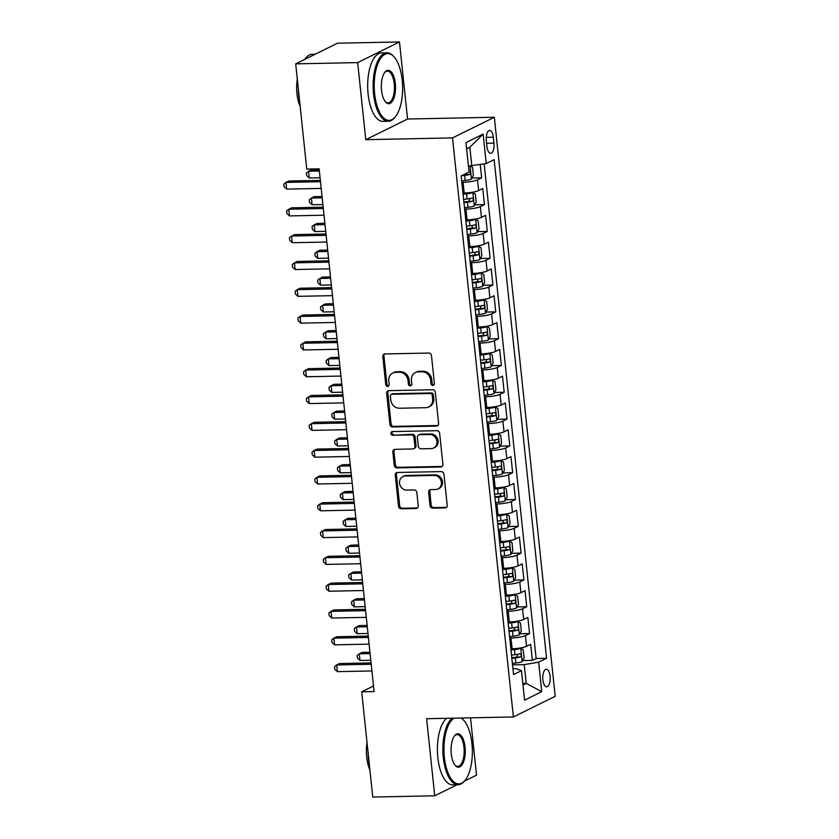 <?xml version="1.0" encoding="UTF-8"?>
<svg xmlns="http://www.w3.org/2000/svg" width="839" height="839" viewBox="0 0 839 839"><rect width="100%" height="100%" fill="white"/><g stroke="black" fill="none" stroke-linecap="round" stroke-linejoin="round"><path stroke-width="1.26" d="M432.903 385.468A1.877 1.668 -116.3 0 0 434.413 383.591L431.477 355.631A2.685 2.391 -116.3 0 0 428.76 353.051L384.975 353.943A2.685 2.391 -116.3 0 0 382.815 356.617L385.751 384.577A1.877 1.668 -116.3 0 0 388.289 386.234A1.877 1.668 -116.3 0 0 389.16 384.514L388.782 380.896A8.6 7.635 -116.3 0 1 392.757 373.019A8.6 7.635 -116.3 0 1 395.683 372.317L399.333 372.243A8.6 7.635 -116.3 0 1 407.995 380.497L408.383 384.115A1.877 1.668 -116.3 0 0 410.911 385.772A1.877 1.668 -116.3 0 0 411.781 384.052L411.404 380.434A8.6 7.635 -116.3 0 1 415.378 372.558A8.6 7.635 -116.3 0 1 418.304 371.855L421.954 371.782A8.6 7.635 -116.3 0 1 430.627 380.046L431.005 383.664A1.877 1.668 -116.3 0 0 432.903 385.468M434.036 384.912A1.877 1.668 -116.3 0 0 434.046 384.912A1.877 1.668 -116.3 0 1 432.137 383.098L431.005 383.664M388.782 385.825A1.877 1.668 -116.3 0 0 388.793 385.825A1.877 1.668 -116.3 0 1 386.884 384.021L385.751 384.577M411.404 385.374A1.877 1.668 -116.3 0 0 411.425 385.374A1.877 1.668 -116.3 0 1 409.505 383.559L408.383 384.115M550.111 676.255A8.768 3.723 88.8 0 0 546.315 669.281A8.768 3.723 88.8 0 0 542.885 679.831A8.768 3.723 88.8 0 0 546.671 686.805A8.768 3.723 88.8 0 0 550.111 676.255M430.04 505.571A2.685 2.391 -116.3 0 0 432.756 508.161L445.037 507.91A2.685 2.391 -116.3 0 0 447.197 505.225L443.936 474.171A2.685 2.391 -116.3 0 0 441.22 471.591L397.434 472.483A2.685 2.391 -116.3 0 0 395.274 475.168L398.535 506.211A2.685 2.391 -116.3 0 0 401.241 508.801L416.092 508.497A2.685 2.391 -116.3 0 0 418.242 505.812L416.847 492.524A2.685 2.391 -116.3 0 0 414.141 489.945L406.779 490.091A7.194 6.387 -116.3 0 1 399.804 484.564A7.194 6.387 -116.3 0 1 402.856 476.604A7.194 6.387 -116.3 0 1 405.3 476.017L434.13 475.43A7.194 6.387 -116.3 0 1 441.104 480.957A7.194 6.387 -116.3 0 1 438.052 488.917A7.194 6.387 -116.3 0 1 435.609 489.504L430.806 489.609A2.685 2.391 -116.3 0 0 428.645 492.283L430.04 505.571L431.173 505.015A2.685 2.391 -116.3 0 0 433.889 507.595L446.17 507.354A2.685 2.391 -116.3 0 0 446.474 507.322M426.621 718.719L434.728 795.792L372.757 797.05L361.693 691.829L374.089 691.577L319.145 168.828L306.749 169.079L295.695 63.858L357.666 62.6L365.762 139.673L452.515 137.911L513.384 716.957L426.621 718.719M436.437 426.076A2.685 2.391 -116.3 0 0 438.598 423.391L435.336 392.337A2.685 2.391 -116.3 0 0 432.62 389.757L388.824 390.649A2.685 2.391 -116.3 0 0 386.674 393.323L389.936 424.377A2.685 2.391 -116.3 0 0 392.642 426.957L436.437 426.076L437.57 425.509A2.685 2.391 -116.3 0 0 437.874 425.488M439.636 433.26L442.898 464.313A2.685 2.391 -116.3 0 1 440.737 466.987L396.941 467.879A2.685 2.391 -116.3 0 1 394.236 465.299L392.841 452.011A2.685 2.391 -116.3 0 1 394.991 449.326L412.757 448.97A2.685 2.391 -116.3 0 0 414.917 446.285L413.984 437.476A2.685 2.391 -116.3 0 0 411.278 434.885L392.788 435.263A1.877 1.668 -116.3 0 1 392.4 431.582L436.92 430.68A2.685 2.391 -116.3 0 1 439.636 433.26M522.697 660.555L532.366 660.356L530.668 644.268L526.546 646.313L525.424 635.584A10.959 1.94 174 0 1 510.982 638.018L509.724 638.049M519.876 633.749L529.545 633.55L527.857 617.462L523.725 619.497L522.603 608.778A10.959 1.94 174 0 1 508.172 611.212L506.903 611.232M517.065 606.933L526.724 606.744L525.036 590.656L520.914 592.691L519.781 581.972A10.959 1.94 174 0 1 505.351 584.405L504.082 584.426M514.244 580.127L523.914 579.938L522.215 563.85L518.093 565.885L516.971 555.166A10.959 1.94 174 0 1 502.53 557.599L501.271 557.62M511.423 553.321L521.092 553.121L519.404 537.044L515.272 539.078L514.15 528.35A10.959 1.94 174 0 1 499.719 530.783L498.45 530.814M508.612 526.514L518.271 526.315L516.583 510.238L512.461 512.272L511.329 501.544A10.959 1.94 174 0 1 496.898 503.977L495.629 504.008M505.791 499.708L515.461 499.509L513.762 483.421L509.64 485.466L508.518 474.738A10.959 1.94 174 0 1 494.077 477.171L492.818 477.202M502.97 472.902L512.639 472.703L510.951 456.615L506.819 458.65L505.697 447.932A10.959 1.94 174 0 1 491.266 450.365L489.997 450.386M500.159 446.086L509.818 445.897L508.13 429.809L504.008 431.844L502.876 421.126A10.959 1.94 174 0 1 488.445 423.559L487.176 423.58M497.338 419.28L507.008 419.091L505.309 403.003L501.187 405.038L500.065 394.32A10.959 1.94 174 0 1 485.624 396.753L484.365 396.774M494.517 392.474L504.187 392.274L502.498 376.197L498.366 378.232L497.244 367.503A10.959 1.94 174 0 1 482.813 369.936L481.544 369.968M491.706 365.668L501.365 365.468L499.677 349.381L495.555 351.426L494.423 340.697A10.959 1.94 174 0 1 479.992 343.13L478.723 343.161M488.885 338.862L498.555 338.662L496.856 322.575L492.734 324.62L491.612 313.891A10.959 1.94 174 0 1 477.171 316.324L475.912 316.355M486.064 312.056L495.734 311.856L494.045 295.768L489.913 297.803L488.791 287.085A10.959 1.94 174 0 1 474.36 289.518L473.091 289.539M483.254 285.239L492.913 285.05L491.224 268.962L487.102 270.997L485.97 260.279A10.959 1.94 174 0 1 471.539 262.712L470.27 262.733M480.432 258.433L490.102 258.244L488.403 242.156L484.281 244.191L483.159 233.473A10.959 1.94 174 0 1 468.718 235.906L467.459 235.927M477.611 231.627L487.281 231.428L485.592 215.35L481.46 217.385L480.338 206.656A10.959 1.94 174 0 1 465.907 209.089L464.638 209.121M474.801 204.821L484.46 204.622L482.771 188.534L478.649 190.579A10.959 1.94 174 0 1 464.208 193.012L462.95 193.033M526.546 646.313A10.959 1.94 -6 0 1 512.115 648.746L510.846 648.767M523.725 619.497A10.959 1.94 -6 0 1 509.294 621.93L508.035 621.961M520.914 592.691A10.959 1.94 -6 0 1 506.473 595.124L505.214 595.155M518.093 565.885A10.959 1.94 -6 0 1 503.662 568.318L502.393 568.349M515.272 539.078A10.959 1.94 -6 0 1 500.841 541.512L499.583 541.533M512.461 512.272A10.959 1.94 -6 0 1 498.02 514.706L496.761 514.727M509.64 485.466A10.959 1.94 -6 0 1 495.209 487.899L493.94 487.92M506.819 458.65A10.959 1.94 -6 0 1 492.388 461.083L491.13 461.114M504.008 431.844A10.959 1.94 -6 0 1 489.567 434.277L488.308 434.308M501.187 405.038A10.959 1.94 -6 0 1 486.756 407.471L485.487 407.502M498.366 378.232A10.959 1.94 -6 0 1 483.935 380.665L482.677 380.686M495.555 351.426A10.959 1.94 -6 0 1 481.114 353.859L479.856 353.88M492.734 324.62A10.959 1.94 -6 0 1 478.303 327.053L477.034 327.074M489.913 297.803A10.959 1.94 -6 0 1 475.482 300.236L474.224 300.268M487.102 270.997A10.959 1.94 -6 0 1 472.661 273.43L471.403 273.462M484.281 244.191A10.959 1.94 -6 0 1 469.85 246.624L468.582 246.656M481.46 217.385A10.959 1.94 -6 0 1 467.029 219.818L465.771 219.839M486.326 140.669L486.956 146.573A8.495 3.608 88.8 0 0 490.626 153.327A8.495 3.608 88.8 0 0 493.961 143.112L493.342 137.208A8.495 3.608 88.8 0 0 489.661 130.454A8.495 3.608 88.8 0 0 486.326 140.669M452.515 137.911L494.328 117.261L555.187 696.307L513.384 716.957M532.366 660.356L536.152 658.489L546.556 658.279L494.15 159.651L486.242 163.553L468.435 166.059M546.556 658.279L538.648 662.181L541.742 691.672L524.574 700.156L521.47 670.665L513.562 674.566L461.156 175.949L469.064 172.037L465.96 142.546L483.138 134.072L486.242 163.553M471.979 178.015L481.649 177.816L477.517 179.85A10.959 1.94 174 0 1 463.086 182.283L461.817 182.315M484.46 204.622L480.338 206.656M487.281 231.428L483.159 233.473M490.102 258.244L485.97 260.279M492.913 285.05L488.791 287.085M495.734 311.856L491.612 313.891M498.555 338.662L494.423 340.697M501.365 365.468L497.244 367.503M504.187 392.274L500.065 394.32M507.008 419.091L502.876 421.126M509.818 445.897L505.697 447.932M512.639 472.703L508.518 474.738M515.461 499.509L511.329 501.544M518.271 526.315L514.15 528.35M521.092 553.121L516.971 555.166M523.914 579.938L519.781 581.972M526.724 606.744L522.603 608.778M529.545 633.55L525.424 635.584M536.152 658.489L484.166 163.909M481.649 177.816L480.254 164.57M522.812 683.449L526.189 683.376L524.218 664.614L512.535 664.855M471.801 165.986L469.83 147.224L466.62 148.807M365.762 139.673L407.576 119.023L399.479 41.95L357.666 62.6M399.479 41.95L337.509 43.209L295.695 63.858M434.728 795.792L457.077 784.759M464.439 781.119L476.542 775.142L470.511 717.827M407.576 119.023L494.328 117.261M373.502 685.998L361.693 691.829M522.97 684.97L526.189 683.376L541.742 691.672M512.944 668.693L516.079 668.631L521.47 670.665M524.218 664.614L538.648 662.181M469.83 147.224L483.138 134.072M432.137 383.098L431.76 379.48A8.6 7.635 -116.3 0 0 423.087 371.226L421.954 371.782M415.378 372.558L416.511 372.002A8.6 7.635 -116.3 0 1 419.437 371.299L423.087 371.226M392.757 373.019L393.89 372.464A8.6 7.635 -116.3 0 1 396.805 371.75L400.455 371.677A8.6 7.635 -116.3 0 1 409.128 379.941L409.505 383.559M384.661 353.964A2.685 2.391 -116.3 0 0 383.947 356.061L386.884 384.021M388.52 390.68A2.685 2.391 -116.3 0 0 387.807 392.767L391.068 423.821A2.685 2.391 -116.3 0 0 393.774 426.401L437.57 425.509M432.232 395.305A1.877 1.668 -116.3 0 0 430.334 393.501L391.897 394.278A1.877 1.668 -116.3 0 0 390.387 396.155L390.785 399.972A8.6 7.635 -116.3 0 0 399.458 408.236L425.73 407.702A8.6 7.635 -116.3 0 0 428.656 406.988A8.6 7.635 -116.3 0 0 432.63 399.123L432.232 395.305L433.364 394.75A1.877 1.668 -116.3 0 0 431.466 392.935L430.334 393.501M391.257 394.435L392.379 393.879A1.877 1.668 -116.3 0 1 393.019 393.722L431.466 392.935M428.656 406.988L429.788 406.433A8.6 7.635 -116.3 0 0 433.763 398.567L432.63 399.123M433.364 394.75L433.763 398.567M394.687 449.358A2.685 2.391 -116.3 0 0 393.973 451.445L395.368 464.743A2.685 2.391 -116.3 0 0 398.074 467.323L441.87 466.432A2.685 2.391 -116.3 0 0 442.174 466.4M413.669 448.75L414.802 448.183A2.685 2.391 -116.3 0 0 416.039 445.729L415.116 436.909A2.685 2.391 -116.3 0 0 412.41 434.329L392.788 435.263M392.39 431.582A1.877 1.668 -116.3 0 0 393.921 434.707M431.183 448.592A7.194 6.387 -116.3 0 0 433.627 448.005A7.194 6.387 -116.3 0 0 436.689 440.045A7.194 6.387 -116.3 0 0 429.704 434.518L419.552 434.717A2.685 2.391 -116.3 0 0 417.392 437.402L418.315 446.212A2.685 2.391 -116.3 0 0 421.031 448.802L431.183 448.592M433.627 448.005L434.759 447.439A7.194 6.387 -116.3 0 0 437.811 439.489A7.194 6.387 -116.3 0 0 430.837 433.952L429.704 434.518M418.64 434.938L419.762 434.382A2.685 2.391 -116.3 0 1 420.675 434.162L430.837 433.952M430.501 489.63A2.685 2.391 -116.3 0 0 429.778 491.727L431.173 505.015M438.052 488.917L439.185 488.361A7.194 6.387 -116.3 0 0 442.237 480.401A7.194 6.387 -116.3 0 0 435.263 474.874L434.13 475.43M402.856 476.604L403.989 476.049A7.194 6.387 -116.3 0 1 406.433 475.461L435.263 474.874M397.12 472.514A2.685 2.391 -116.3 0 0 396.407 474.601L399.668 505.655A2.685 2.391 -116.3 0 0 402.374 508.235L417.214 507.941A2.685 2.391 -116.3 0 0 417.528 507.91M469.137 166.049A7.257 1.279 174 0 1 468.456 166.248M470.49 166.017L472.535 167.276L473.385 175.32L471.403 179.116A7.257 1.279 174 0 1 465.163 180.479L461.67 180.857M319.24 169.698L311.395 169.856L308.574 171.25L309.276 177.952L320.079 177.732M461.618 175.718L464.628 175.393A7.257 1.279 -6 0 0 469.714 174.449C470.878 172.939 470.763 171.869 469.379 171.229A7.257 1.279 174 0 1 468.991 171.345M469.714 174.449L466.148 174.522A3.702 0.65 174 0 1 464.502 174.774L463.264 174.9M319.376 171.03L308.574 171.25L306.413 172.907L306.686 175.582L309.276 177.952M320.362 180.375L288.794 181.014L285.973 182.409L320.498 181.706M286.676 189.111L284.085 186.751L283.813 184.066L285.973 182.409L286.676 189.111L321.201 188.408M402.217 80.187A33.413 14.2 88.8 0 0 394.487 57.367A33.413 14.2 88.8 0 0 379.417 60.366A33.413 14.2 88.8 0 0 374.645 93.811A33.413 14.2 88.8 0 0 395.693 116.359A33.413 14.2 88.8 0 0 402.217 80.187M395.693 116.359L395.127 117.103A34.231 14.546 -91.2 0 1 388.384 121.246A34.231 14.546 -91.2 0 1 373.554 93.989A34.231 14.546 -91.2 0 1 386.989 52.784A34.231 14.546 -91.2 0 1 393.9 56.653L394.487 57.367M395.326 83.596A16.707 7.1 -91.2 0 1 392.935 100.313A16.707 7.1 -91.2 0 1 385.395 101.813A16.707 7.1 -91.2 0 1 381.535 90.402A16.707 7.1 -91.2 0 1 384.797 72.322A16.707 7.1 -91.2 0 1 395.326 83.596M385.101 101.435A15.889 6.754 88.8 0 0 388.006 102.893A15.889 6.754 88.8 0 0 394.236 83.774A15.889 6.754 88.8 0 0 387.366 71.137A15.889 6.754 88.8 0 0 384.514 72.71M299.733 102.274A34.231 14.546 -91.2 0 1 298.705 95.51A34.231 14.546 -91.2 0 1 298.275 88.441M304.704 59.412A34.231 14.546 -91.2 0 1 312.129 54.304L315.16 54.241M300.173 106.427A24.646 10.477 -91.2 0 1 296.954 93.674A24.646 10.477 -91.2 0 1 297.3 79.16M388.384 121.246L382.93 121.351A34.231 14.546 -91.2 0 1 368.111 94.104A34.231 14.546 -91.2 0 1 381.535 52.899L386.989 52.784M454.046 718.163A33.413 14.2 88.8 0 0 444.376 757.302A33.413 14.2 88.8 0 0 465.425 779.851A33.413 14.2 88.8 0 0 471.948 743.679A33.413 14.2 88.8 0 0 464.229 720.858A33.413 14.2 88.8 0 0 460.968 718.027M465.425 779.851L464.858 780.595A34.231 14.546 -91.2 0 1 458.115 784.738A34.231 14.546 -91.2 0 1 443.296 757.481A34.231 14.546 -91.2 0 1 452.074 718.205M461.45 718.016A34.231 14.546 -91.2 0 1 463.631 720.145L464.229 720.858M465.058 747.088A16.707 7.1 -91.2 0 1 462.667 763.805A16.707 7.1 -91.2 0 1 455.137 765.304A16.707 7.1 -91.2 0 1 451.267 753.894A16.707 7.1 -91.2 0 1 454.539 735.813A16.707 7.1 -91.2 0 1 465.058 747.088M454.832 764.927A15.889 6.754 88.8 0 0 457.748 766.385A15.889 6.754 88.8 0 0 463.977 747.266A15.889 6.754 88.8 0 0 457.098 734.628A15.889 6.754 88.8 0 0 454.256 736.202M369.464 765.766A34.231 14.546 -91.2 0 1 368.436 759.001A34.231 14.546 -91.2 0 1 368.017 751.933M369.905 769.919A24.646 10.477 -91.2 0 1 366.695 757.166A24.646 10.477 -91.2 0 1 367.042 742.651M458.115 784.738L452.661 784.843A34.231 14.546 -91.2 0 1 437.843 757.596A34.231 14.546 -91.2 0 1 446.621 718.31M464.491 207.673L467.984 207.285A7.257 1.279 174 0 0 474.224 205.922L476.206 202.126L475.356 194.082L472.808 192.519A7.257 1.279 174 0 1 466.578 193.882L463.076 194.27M472.808 192.519L470.06 192.571M469.441 192.645A3.702 0.65 174 0 1 466.442 193.264L463.013 193.641M322.061 196.504L314.216 196.662L311.395 198.056L312.098 204.758L322.9 204.538M463.957 202.577L467.449 202.199A7.257 1.279 -6 0 0 472.535 201.255C473.699 199.745 473.584 198.675 472.2 198.035A7.257 1.279 174 0 1 467.113 198.979L463.61 199.357M469.861 198.581L468.97 201.329A3.702 0.65 174 0 1 467.313 201.58L463.883 201.947M322.197 197.836L311.395 198.056L309.224 199.713L309.507 202.398L312.098 204.758M467.302 234.48L470.805 234.102A7.257 1.279 174 0 0 477.034 232.728L479.017 228.932L478.178 220.888L475.629 219.325A7.257 1.279 174 0 1 469.389 220.699L465.897 221.077M475.629 219.325L472.881 219.388M472.252 219.461A3.702 0.65 174 0 1 469.263 220.08L465.834 220.447M324.871 223.31L317.037 223.468L314.206 224.862L314.908 231.564L325.721 231.344M466.767 229.383L470.27 229.005A7.257 1.279 -6 0 0 475.346 228.061C476.51 226.551 476.405 225.481 475.01 224.842A7.257 1.279 174 0 1 469.924 225.785L466.432 226.163M472.682 225.387L471.78 228.135A3.702 0.65 174 0 1 470.134 228.386L466.704 228.753M325.018 224.642L314.206 224.862L312.045 226.52L312.328 229.204L314.908 231.564M470.123 261.286L473.616 260.908A7.257 1.279 174 0 0 479.856 259.534L481.838 255.738L480.988 247.704L478.45 246.131A7.257 1.279 174 0 1 472.21 247.505L468.718 247.883M478.45 246.131L475.692 246.194M475.073 246.267A3.702 0.65 174 0 1 472.074 246.886L468.644 247.253M327.692 250.116L319.848 250.274L317.027 251.669L317.729 258.37L328.531 258.15M469.588 256.189L473.081 255.811A7.257 1.279 -6 0 0 478.167 254.867C479.331 253.357 479.216 252.287 477.831 251.658A7.257 1.279 174 0 1 472.745 252.591L469.253 252.979M475.493 252.193L474.601 254.941A3.702 0.65 174 0 1 472.955 255.192L469.525 255.57M327.829 251.448L317.027 251.669L314.866 253.326L315.139 256.01L317.729 258.37M472.944 288.092L476.437 287.714A7.257 1.279 174 0 0 482.677 286.351L484.659 282.554L483.809 274.51L481.261 272.948A7.257 1.279 174 0 1 475.031 274.311L471.528 274.689M481.261 272.948L478.513 273M477.894 273.074A3.702 0.65 174 0 1 474.895 273.692L471.466 274.059M330.514 276.922L322.669 277.08L319.848 278.475L320.55 285.176L331.353 284.966M472.409 282.995L475.902 282.617A7.257 1.279 -6 0 0 480.988 281.673C482.152 280.174 482.037 279.093 480.653 278.464A7.257 1.279 174 0 1 475.566 279.408L472.063 279.786M478.314 279.009L477.422 281.747A3.702 0.65 174 0 1 475.765 281.998L472.336 282.376M330.65 278.265L319.848 278.475L317.677 280.132L317.96 282.816L320.55 285.176M323.183 207.181L291.615 207.82L288.784 209.215L323.319 208.512M289.497 215.917L286.907 213.557L286.623 210.872L288.784 209.215L289.497 215.917L324.022 215.214M325.993 233.987L294.437 234.626L291.605 236.021L326.14 235.329M292.308 242.723L289.728 240.363L289.445 237.678L291.605 236.021L292.308 242.723L326.843 242.031M328.815 260.793L297.247 261.443L294.426 262.838L328.951 262.135M295.129 269.539L292.538 267.169L292.266 264.495L294.426 262.838L295.129 269.539L329.654 268.837M331.636 287.609L300.068 288.249L297.237 289.644L331.772 288.941M297.95 296.345L295.359 293.975L295.076 291.301L297.237 289.644L297.95 296.345L332.475 295.643M475.755 314.898L479.258 314.52A7.257 1.279 174 0 0 485.487 313.157L487.469 309.36L486.63 301.316L484.082 299.754A7.257 1.279 174 0 1 477.842 301.117L474.35 301.495M484.082 299.754L481.334 299.806M480.705 299.88A3.702 0.65 174 0 1 477.716 300.498L474.287 300.876M333.324 303.728L325.49 303.896L322.658 305.291L323.361 311.993L334.174 311.772M475.22 309.811L478.723 309.423A7.257 1.279 -6 0 0 483.799 308.49C484.963 306.98 484.858 305.899 483.463 305.27A7.257 1.279 174 0 1 478.377 306.214L474.884 306.592M481.135 305.816L480.233 308.553A3.702 0.65 174 0 1 478.587 308.804L475.157 309.182M333.471 305.071L322.658 305.291L320.498 306.948L320.781 309.622L323.361 311.993M334.446 314.415L302.889 315.055L300.058 316.45L334.593 315.747M300.761 323.151L298.181 320.792L297.897 318.107L300.058 316.45L300.761 323.151L335.296 322.449M478.576 341.704L482.068 341.326A7.257 1.279 174 0 0 488.308 339.963L490.291 336.166L489.441 328.122L486.903 326.56A7.257 1.279 174 0 1 480.663 327.923L477.171 328.301M486.903 326.56L484.145 326.612M483.526 326.686A3.702 0.65 174 0 1 480.527 327.304L477.097 327.682M336.145 330.545L328.301 330.702L325.48 332.097L326.182 338.799L336.984 338.578M478.041 336.617L481.534 336.24A7.257 1.279 -6 0 0 486.62 335.296C487.784 333.786 487.669 332.716 486.284 332.076A7.257 1.279 174 0 1 481.198 333.02L477.706 333.398M483.946 332.622L483.054 335.369A3.702 0.65 174 0 1 481.408 335.621L477.978 335.988M336.282 331.877L325.48 332.097L323.319 333.754L323.592 336.429L326.182 338.799M337.268 341.221L305.7 341.861L302.879 343.256L337.404 342.553M303.582 349.957L300.991 347.598L300.719 344.913L302.879 343.256L303.582 349.957L338.107 349.255M481.397 368.52L484.89 368.132A7.257 1.279 174 0 0 491.13 366.769L493.112 362.972L492.262 354.928L489.714 353.366A7.257 1.279 174 0 1 483.484 354.729L479.981 355.117M489.714 353.366L486.966 353.418M486.347 353.492A3.702 0.65 174 0 1 483.348 354.11L479.918 354.488M338.966 357.351L331.122 357.508L328.301 358.903L329.003 365.605L339.805 365.385M480.862 363.423L484.355 363.046A7.257 1.279 -6 0 0 489.441 362.102C490.605 360.592 490.49 359.522 489.106 358.882A7.257 1.279 174 0 1 484.019 359.826L480.516 360.204M486.767 359.428L485.875 362.175A3.702 0.65 174 0 1 484.218 362.427L480.789 362.794M339.103 358.683L328.301 358.903L326.13 360.56L326.413 363.245L329.003 365.605M340.089 368.027L308.521 368.667L305.69 370.062L340.225 369.359M306.403 376.763L303.812 374.404L303.529 371.719L305.69 370.062L306.403 376.763L340.928 376.061M484.208 395.326L487.711 394.949A7.257 1.279 174 0 0 493.94 393.575L495.922 389.778L495.083 381.735L492.535 380.172A7.257 1.279 174 0 1 486.295 381.546L482.803 381.923M492.535 380.172L489.787 380.235M489.158 380.308A3.702 0.65 174 0 1 486.169 380.927L482.74 381.294M341.777 384.157L333.943 384.314L331.111 385.709L331.814 392.411L342.627 392.191M483.673 390.229L487.176 389.852A7.257 1.279 -6 0 0 492.252 388.908C493.416 387.398 493.311 386.328 491.916 385.688A7.257 1.279 174 0 1 486.83 386.632L483.337 387.01M489.588 386.234L488.686 388.981A3.702 0.65 174 0 1 487.04 389.233L483.61 389.6M341.924 385.489L331.111 385.709L328.951 387.366L329.234 390.051L331.814 392.411M342.899 394.833L311.342 395.473L308.511 396.868L343.046 396.176M309.213 403.569L306.634 401.21L306.35 398.525L308.511 396.868L309.213 403.569L343.749 402.877M487.029 422.132L490.521 421.755A7.257 1.279 174 0 0 496.761 420.381L498.744 416.584L497.894 408.551L495.356 406.978A7.257 1.279 174 0 1 489.116 408.352L485.624 408.729M495.356 406.978L492.598 407.041M491.979 407.114A3.702 0.65 174 0 1 488.98 407.733L485.55 408.1M344.598 410.963L336.754 411.12L333.932 412.515L334.635 419.217L345.437 418.997M486.494 417.035L489.986 416.658A7.257 1.279 -6 0 0 495.073 415.714C496.237 414.204 496.122 413.134 494.737 412.505A7.257 1.279 174 0 1 489.651 413.438L486.159 413.826M492.399 413.04L491.507 415.787A3.702 0.65 174 0 1 489.861 416.039L486.431 416.417M344.735 412.295L333.932 412.515L331.772 414.172L332.045 416.857L334.635 419.217M345.72 421.639L314.153 422.29L311.332 423.685L345.857 422.982M312.035 430.386L309.444 428.016L309.172 425.342L311.332 423.685L312.035 430.386L346.559 429.683M489.85 448.938L493.342 448.561A7.257 1.279 174 0 0 499.583 447.197L501.554 443.401L500.715 435.357L498.167 433.794A7.257 1.279 174 0 1 491.937 435.158L488.434 435.535M498.167 433.794L495.419 433.847M494.8 433.92A3.702 0.65 174 0 1 491.801 434.539L488.371 434.906M347.419 437.769L339.575 437.927L336.754 439.321L337.456 446.023L348.258 445.813M489.315 443.841L492.808 443.464A7.257 1.279 -6 0 0 497.894 442.52C499.058 441.02 498.943 439.94 497.558 439.311A7.257 1.279 174 0 1 492.472 440.255L488.969 440.632M495.22 439.856L494.328 442.593A3.702 0.65 174 0 1 492.671 442.845L489.242 443.223M347.556 439.112L336.754 439.321L334.583 440.978L334.866 443.663L337.456 446.023M348.542 448.456L316.974 449.096L314.143 450.491L348.678 449.788M314.856 457.192L312.265 454.822L311.982 452.148L314.143 450.491L314.856 457.192L349.381 456.489M492.661 475.744L496.164 475.367A7.257 1.279 174 0 0 502.393 474.004L504.375 470.207L503.536 462.163L500.988 460.601A7.257 1.279 174 0 1 494.748 461.964L491.255 462.341M500.988 460.601L498.24 460.653M497.611 460.726A3.702 0.65 174 0 1 494.622 461.345L491.193 461.723M350.23 464.575L342.396 464.743L339.564 466.138L340.267 472.839L351.08 472.619M492.126 470.658L495.629 470.27A7.257 1.279 -6 0 0 500.705 469.337C501.869 467.826 501.764 466.746 500.369 466.117A7.257 1.279 174 0 1 495.283 467.061L491.79 467.438M498.041 466.662L497.139 469.41A3.702 0.65 174 0 1 495.492 469.651L492.063 470.029M350.377 465.918L339.564 466.138L337.404 467.795L337.687 470.469L340.267 472.839M351.352 475.262L319.795 475.902L316.964 477.297L351.499 476.594M317.666 483.998L315.086 481.638L314.803 478.954L316.964 477.297L317.666 483.998L352.202 483.295M495.482 502.551L498.974 502.173A7.257 1.279 174 0 0 505.214 500.81L507.196 497.013L506.347 488.969L503.809 487.407A7.257 1.279 174 0 1 497.569 488.77L494.077 489.147M503.809 487.407L501.051 487.459M500.432 487.532A3.702 0.65 174 0 1 497.433 488.151L494.003 488.529M353.051 491.392L345.207 491.549L342.385 492.944L343.088 499.645L353.89 499.425M494.947 497.464L498.439 497.087A7.257 1.279 -6 0 0 503.526 496.143C504.69 494.632 504.575 493.563 503.19 492.923A7.257 1.279 174 0 1 498.104 493.867L494.611 494.244M500.852 493.468L499.96 496.216A3.702 0.65 174 0 1 498.314 496.468L494.884 496.835M353.188 492.724L342.385 492.944L340.225 494.601L340.498 497.275L343.088 499.645M354.173 502.068L322.606 502.708L319.785 504.103L354.31 503.4M320.488 510.804L317.897 508.444L317.614 505.76L319.785 504.103L320.488 510.804L355.012 510.102M498.303 529.367L501.795 528.979A7.257 1.279 174 0 0 508.035 527.616L510.007 523.819L509.168 515.775L506.62 514.213A7.257 1.279 174 0 1 500.39 515.576L496.887 515.964M506.62 514.213L503.872 514.265M503.253 514.338A3.702 0.65 174 0 1 500.254 514.957L496.824 515.335M355.872 518.198L348.028 518.355L345.207 519.75L345.909 526.452L356.711 526.231M497.768 524.27L501.261 523.893A7.257 1.279 -6 0 0 506.347 522.949C507.511 521.438 507.396 520.369 506.011 519.729A7.257 1.279 174 0 1 500.925 520.673L497.422 521.05M503.673 520.274L502.781 523.022A3.702 0.65 174 0 1 501.124 523.274L497.695 523.641M356.009 519.53L345.207 519.75L343.036 521.407L343.319 524.092L345.909 526.452M356.995 528.874L325.427 529.514L322.596 530.909L357.131 530.206M323.309 537.61L320.718 535.251L320.435 532.566L322.596 530.909L323.309 537.61L357.834 536.908M501.114 556.173L504.617 555.796A7.257 1.279 174 0 0 510.846 554.422L512.828 550.625L511.989 542.581L509.441 541.019A7.257 1.279 174 0 1 503.201 542.393L499.708 542.77M509.441 541.019L506.693 541.082M506.064 541.155A3.702 0.65 174 0 1 503.075 541.774L499.645 542.141M358.683 545.004L350.849 545.161L348.017 546.556L348.72 553.258L359.532 553.037M500.579 551.076L504.082 550.699A7.257 1.279 -6 0 0 509.158 549.755C510.322 548.245 510.217 547.175 508.822 546.535A7.257 1.279 174 0 1 503.736 547.479L500.243 547.857M506.494 547.08L505.592 549.828A3.702 0.65 174 0 1 503.945 550.08L500.516 550.447M358.83 546.336L348.017 546.556L345.857 548.213L346.14 550.898L348.72 553.258M359.805 555.68L328.248 556.32L325.417 557.715L359.952 557.023M326.119 564.416L323.539 562.057L323.256 559.372L325.417 557.715L326.119 564.416L360.655 563.724M503.935 582.979L507.427 582.602A7.257 1.279 174 0 0 513.667 581.228L515.649 577.431L514.8 569.398L512.262 567.825A7.257 1.279 174 0 1 506.022 569.199L502.53 569.576M512.262 567.825L509.504 567.888M508.885 567.961A3.702 0.65 174 0 1 505.886 568.58L502.456 568.947M361.504 571.81L353.659 571.967L350.838 573.362L351.541 580.064L362.343 579.843M503.4 577.882L506.892 577.505A7.257 1.279 -6 0 0 511.979 576.561C513.143 575.051 513.028 573.981 511.643 573.352A7.257 1.279 174 0 1 506.557 574.285L503.064 574.673M509.304 573.886L508.413 576.634A3.702 0.65 174 0 1 506.766 576.886L503.337 577.263M361.64 573.142L350.838 573.362L348.678 575.019L348.951 577.704L351.541 580.064M362.626 582.486L331.059 583.136L328.238 584.531L362.763 583.829M328.94 591.233L326.35 588.863L326.067 586.188L328.238 584.531L328.94 591.233L363.465 590.53M506.756 609.785L510.248 609.408A7.257 1.279 174 0 0 516.488 608.044L518.46 604.248L517.621 596.204L515.073 594.641A7.257 1.279 174 0 1 508.843 596.005L505.34 596.382M515.073 594.641L512.325 594.694M511.706 594.767A3.702 0.65 174 0 1 508.707 595.386L505.277 595.753M364.325 598.616L356.481 598.773L353.659 600.168L354.362 606.87L365.164 606.66M506.221 604.688L509.713 604.311A7.257 1.279 -6 0 0 514.8 603.367C515.964 601.867 515.849 600.787 514.464 600.158A7.257 1.279 174 0 1 509.378 601.102L505.875 601.479M512.126 600.703L511.234 603.44A3.702 0.65 174 0 1 509.577 603.692L506.148 604.07M364.462 599.958L353.659 600.168L351.489 601.825L351.772 604.51L354.362 606.87M365.447 609.303L333.88 609.943L331.048 611.337L365.584 610.635M331.762 618.039L329.171 615.669L328.888 612.994L331.048 611.337L331.762 618.039L366.286 617.336M509.567 636.591L513.069 636.214A7.257 1.279 174 0 0 519.299 634.85L521.281 631.054L520.442 623.01L517.894 621.447A7.257 1.279 174 0 1 511.654 622.811L508.161 623.188M517.894 621.447L515.146 621.5M514.517 621.573A3.702 0.65 174 0 1 511.528 622.192L508.098 622.569M367.136 625.422L359.302 625.59L356.47 626.985L357.173 633.686L367.985 633.466M509.032 631.505L512.535 631.117A7.257 1.279 -6 0 0 517.611 630.183C518.775 628.673 518.67 627.593 517.275 626.964A7.257 1.279 174 0 1 512.189 627.908L508.696 628.285M514.947 627.509L514.045 630.257A3.702 0.65 174 0 1 512.398 630.498L508.969 630.876M367.283 626.764L356.47 626.985L354.31 628.642L354.593 631.316L357.173 633.686M368.258 636.109L336.691 636.749L333.87 638.143L368.405 637.441M334.572 644.845L331.992 642.485L331.709 639.8L333.87 638.143L334.572 644.845L369.108 644.142M512.388 663.397L515.88 663.02A7.257 1.279 174 0 0 522.12 661.656L524.102 657.86L523.253 649.816L520.715 648.253A7.257 1.279 174 0 1 514.475 649.617L510.982 649.994M520.715 648.253L517.957 648.306M517.338 648.379A3.702 0.65 174 0 1 514.338 648.998L510.909 649.376M369.957 652.239L362.112 652.396L359.291 653.791L359.994 660.492L370.796 660.272M511.853 658.311L515.345 657.933A7.257 1.279 -6 0 0 520.432 656.989C521.596 655.479 521.48 654.41 520.096 653.77A7.257 1.279 174 0 1 515.01 654.714L511.517 655.091M517.757 654.315L516.866 657.063A3.702 0.65 174 0 1 515.219 657.315L511.79 657.682M370.093 653.571L359.291 653.791L357.131 655.448L357.404 658.122L359.994 660.492M371.079 662.915L339.512 663.555L336.691 664.949L371.216 664.247M337.393 671.651L334.803 669.291L334.52 666.606L336.691 664.949L337.393 671.651L371.918 670.948M512.115 648.746L510.982 638.018M509.294 621.93L508.172 611.212M506.473 595.124L505.351 584.405M503.662 568.318L502.53 557.599M500.841 541.512L499.719 530.783M498.02 514.706L496.898 503.977M495.209 487.899L494.077 477.171M492.388 461.083L491.266 450.365M489.567 434.277L488.445 423.559M486.756 407.471L485.624 396.753M483.935 380.665L482.813 369.936M481.114 353.859L479.992 343.13M478.303 327.053L477.171 316.324M475.482 300.236L474.36 289.518M472.661 273.43L471.539 262.712M469.85 246.624L468.718 235.906M467.029 219.818L465.907 209.089M464.208 193.012L463.086 182.283M478.649 190.579L477.517 179.85M486.263 137.355L493.342 137.208M486.599 143.259L493.961 143.112M431.76 379.48L430.627 380.046M419.437 371.299L418.304 371.855M409.128 379.941L407.995 380.497M400.455 371.677L399.333 372.243M396.805 371.75L395.683 372.317M383.947 356.061L382.815 356.617M393.774 426.401L392.642 426.957M391.068 423.821L389.936 424.377M387.807 392.767L386.674 393.323M393.019 393.722L391.897 394.278M441.87 466.432L440.737 466.987M398.074 467.323L396.941 467.879M395.368 464.743L394.236 465.299M393.973 451.445L392.841 452.011M416.039 445.729L414.917 446.285M415.116 436.909L413.984 437.476M412.41 434.329L411.278 434.885M420.675 434.162L419.552 434.717M429.778 491.727L428.645 492.283M406.433 475.461L405.3 476.017M417.214 507.941L416.092 508.497M402.374 508.235L401.241 508.801M399.668 505.655L398.535 506.211M396.407 474.601L395.274 475.168M446.17 507.354L445.037 507.91M433.889 507.595L432.756 508.161M471.455 179.022L470.092 166.028M465.163 180.479L464.628 175.393M474.276 205.828L472.881 192.561M467.113 198.979L466.578 193.882M467.984 207.285L467.449 202.199M468.97 201.329L472.535 201.255M477.087 232.634L475.692 219.367M469.924 225.785L469.389 220.699M470.805 234.102L470.27 229.005M471.78 228.135L475.346 228.061M479.908 259.44L478.513 246.173M472.745 252.591L472.21 247.505M473.616 260.908L473.081 255.811M474.601 254.941L478.167 254.867M482.729 286.256L481.334 272.979M475.566 279.408L475.031 274.311M476.437 287.714L475.902 282.617M477.422 281.747L480.988 281.673M485.54 313.062L484.145 299.785M478.377 306.214L477.842 301.117M479.258 314.52L478.723 309.423M480.233 308.553L483.799 308.49M488.361 339.868L486.966 326.602M481.198 333.02L480.663 327.923M482.068 341.326L481.534 336.24M483.054 335.369L486.62 335.296M491.182 366.674L489.787 353.408M484.019 359.826L483.484 354.729M484.89 368.132L484.355 363.046M485.875 362.175L489.441 362.102M493.993 393.481L492.598 380.214M486.83 386.632L486.295 381.546M487.711 394.949L487.176 389.852M488.686 388.981L492.252 388.908M496.814 420.287L495.419 407.02M489.651 413.438L489.116 408.352M490.521 421.755L489.986 416.658M491.507 415.787L495.073 415.714M499.635 447.103L498.24 433.826M492.472 440.255L491.937 435.158M493.342 448.561L492.808 443.464M494.328 442.593L497.894 442.52M502.446 473.909L501.051 460.632M495.283 467.061L494.748 461.964M496.164 475.367L495.629 470.27M497.139 469.41L500.705 469.337M505.267 500.715L503.872 487.449M498.104 493.867L497.569 488.77M498.974 502.173L498.439 497.087M499.96 496.216L503.526 496.143M508.088 527.521L506.693 514.255M500.925 520.673L500.39 515.576M501.795 528.979L501.261 523.893M502.781 523.022L506.347 522.949M510.899 554.327L509.504 541.061M503.736 547.479L503.201 542.393M504.617 555.796L504.082 550.699M505.592 549.828L509.158 549.755M513.72 581.133L512.325 567.867M506.557 574.285L506.022 569.199M507.427 582.602L506.892 577.505M508.413 576.634L511.979 576.561M516.541 607.95L515.146 594.673M509.378 601.102L508.843 596.005M510.248 609.408L509.713 604.311M511.234 603.44L514.8 603.367M519.351 634.756L517.957 621.479M512.189 627.908L511.654 622.811M513.069 636.214L512.535 631.117M514.045 630.257L517.611 630.183M522.173 661.562L520.778 648.295M515.01 654.714L514.475 649.617M515.88 663.02L515.345 657.933M516.866 657.063L520.432 656.989"/></g></svg>
